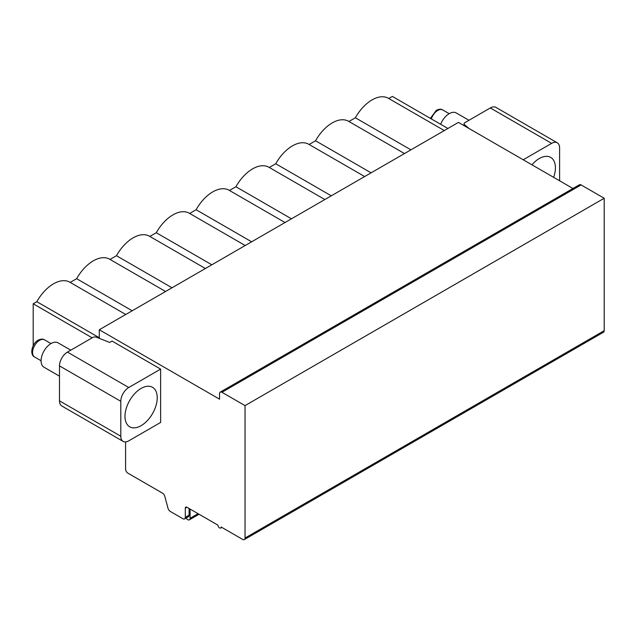 <?xml version="1.0" encoding="UTF-8"?>
<svg xmlns="http://www.w3.org/2000/svg" width="636" height="636" viewBox="0 0 636 636"><rect width="100%" height="100%" fill="white"/><g stroke="black" fill="none" stroke-linecap="round" stroke-linejoin="round"><path stroke-width="0.95" d="M388.755 98.501L392.364 96.418L447.911 128.488M125.578 441.909L125.578 469.074A3.379 1.948 -120 0 0 127.971 473.208L162.53 493.162A3.379 1.948 60 0 1 164.772 496.263L168.015 508.315A3.379 1.948 -120 0 0 170.257 511.416L182.922 518.73A3.379 1.948 -120 0 0 184.607 518.897A3.379 1.948 -120 0 0 185.307 517.346L185.307 508.148A2.25 1.304 60 0 1 185.776 507.123A2.25 1.304 60 0 1 186.905 507.234L217.957 525.161A2.25 1.304 -120 0 0 218.943 527.427A2.25 1.304 -120 0 0 220.676 528.031A2.25 1.304 -120 0 0 221.145 527.005L242.65 539.415A3.379 1.948 -120 0 0 244.335 539.582L603.5 332.223A3.379 1.948 -120 0 0 604.2 330.672L604.2 198.257L581.105 184.925A3.379 1.948 -120 0 0 579.42 184.758L220.255 392.118A3.379 1.948 -120 0 0 219.555 393.668L219.555 399.185L99.303 329.758L99.303 338.352M572.949 188.487L458.461 122.39L99.303 329.758M464.073 125.634L464.073 123.781A2.814 1.622 0 0 1 464.892 122.637L490.316 107.953A11.265 6.503 -60 0 1 495.953 107.397L557.271 142.798A11.265 6.503 120 0 0 551.643 143.362L523.205 159.771M123.138 441.4L61.811 405.991A11.265 6.503 -60 0 1 59.482 400.839L120.8 436.24A11.265 6.503 120 0 0 123.138 441.4A11.265 6.503 120 0 0 128.766 440.835L160.622 422.447L160.622 369.111L128.766 387.507A11.265 6.503 120 0 0 120.8 401.3L59.482 365.891A11.265 6.503 -60 0 1 67.448 352.098L92.872 337.422A2.814 1.622 0 0 1 96.449 337.231L109.654 342.446L112.039 341.063L160.622 369.111M59.482 365.891L59.482 400.839M92.172 337.827L33.199 303.777L33.199 345.674M244.335 539.582A3.379 1.948 -120 0 0 245.035 538.04L245.035 405.617L221.94 392.285A3.379 1.948 -120 0 0 220.255 392.118M120.8 436.24L120.8 401.3M157.235 397.731A22.809 13.165 -60 0 1 147.282 420.682A22.809 13.165 -60 0 1 129.704 426.796A22.809 13.165 -60 0 1 124.982 416.357A22.809 13.165 -60 0 1 134.935 393.406A22.809 13.165 -60 0 1 152.513 387.292A22.809 13.165 -60 0 1 157.235 397.731M184.607 518.897L188.391 516.71A3.379 1.948 -120 0 0 189.091 515.16L189.091 508.498M604.2 198.257L245.035 405.617M190.084 509.07L190.084 518.284A3.379 1.948 60 0 1 189.385 519.827A3.379 1.948 60 0 1 186.102 518.03M33.199 303.777L36.824 301.687A32.659 18.857 -60 0 1 69.841 282.201L125.753 314.486M348.933 121.492L355.373 117.771A32.659 18.857 -60 0 1 388.389 98.294L444.302 130.571M309.112 144.483L315.551 140.763A32.659 18.857 -60 0 1 348.568 121.285L404.48 153.562M269.298 167.467L275.738 163.754A32.659 18.857 -60 0 1 308.754 144.269L364.659 176.554M229.477 190.458L235.916 186.738A32.659 18.857 -60 0 1 268.933 167.26L324.845 199.537M189.655 213.45L196.095 209.729A32.659 18.857 -60 0 1 229.111 190.251L285.023 222.528M149.842 236.433L156.281 232.72A32.659 18.857 -60 0 1 189.297 213.235L245.202 245.52M110.02 259.424L116.46 255.712A32.659 18.857 -60 0 1 149.476 236.226L205.388 268.503M70.206 282.416L76.638 278.695A32.659 18.857 -60 0 1 109.654 259.218L165.567 291.495M36.824 301.687L99.303 337.756M76.638 278.695L132.193 310.765M116.46 255.712L172.006 287.774M156.281 232.72L211.828 264.791M196.095 209.729L251.641 241.799M235.916 186.738L291.463 218.808M275.738 163.754L331.284 195.824M315.551 140.763L371.098 172.833M355.373 117.771L410.92 149.842M464.073 123.781A2.814 1.622 0 0 0 464.558 124.704L469.106 128.536M559.601 180.783L559.601 147.957A11.265 6.503 120 0 0 557.271 142.798M553.654 177.349A22.809 13.165 120 0 0 555.419 167.84A22.809 13.165 120 0 0 550.697 157.402A22.809 13.165 120 0 0 531.95 164.819M440.645 124.29A14.079 8.125 -60 0 1 449.223 113.661A14.079 8.125 120 0 1 456.266 112.962L468.955 120.291M70.771 350.182L58.083 342.852A14.079 8.125 120 0 0 51.039 343.551A14.079 8.125 -60 0 0 41.841 355.953A14.079 8.125 -60 0 0 44.003 367.234L59.482 376.17M128.766 387.507L67.448 352.098M186.905 507.234L185.307 508.148M189.091 515.16L185.307 517.346M604.2 330.672L245.035 538.04M581.105 184.925L221.94 392.285M198.066 513.673L190.084 518.284M464.558 125.912L464.558 124.704M490.316 107.953L551.643 143.362M431.359 118.932A9.914 5.724 -60 0 1 437.759 110.441A9.914 5.724 -60 0 1 442.712 109.949C441.312 108.883 439.19 109.002 436.352 110.298L430.373 118.36M44.528 339.839C43.129 338.773 41.006 338.893 38.168 340.188C31.713 343.583 29.542 354.999 34.614 357.003A9.914 5.724 -60 0 1 33.096 349.061A9.914 5.724 -60 0 1 39.575 340.332A9.914 5.724 -60 0 1 44.528 339.839L50.999 343.575M221.805 527.387L220.676 528.031M189.385 519.827L199.052 514.246M449.183 113.685L442.712 109.949M34.614 357.003L41.086 360.739"/></g></svg>
